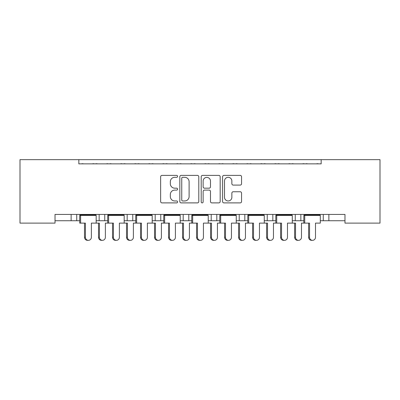 <?xml version="1.0" encoding="UTF-8"?>
<svg xmlns="http://www.w3.org/2000/svg" width="400" height="400" viewBox="0 0 400 400"><rect width="100%" height="100%" fill="white"/><g stroke="black" fill="none" stroke-linecap="round" stroke-linejoin="round"><path stroke-width="0.6" d="M177.59 176.355A0.96 0.96 0 0 0 176.625 175.395L162.015 175.395A1.375 1.375 0 0 0 160.64 176.77L160.64 201.52A1.375 1.375 0 0 0 162.015 202.895L176.625 202.895A0.96 0.96 0 0 0 177.59 201.93A0.96 0.96 0 0 0 176.625 200.97L174.735 200.97A4.4 4.4 0 0 1 170.335 196.57L170.335 194.505A4.4 4.4 0 0 1 174.735 190.105L176.625 190.105A0.96 0.96 0 0 0 177.59 189.145A0.96 0.96 0 0 0 176.625 188.18L174.735 188.18A4.4 4.4 0 0 1 170.335 183.78L170.335 181.72A4.4 4.4 0 0 1 174.735 177.32L176.625 177.32A0.96 0.96 0 0 0 177.59 176.355M240.185 185.09A1.375 1.375 0 0 0 241.56 183.715L241.56 176.77A1.375 1.375 0 0 0 240.185 175.395L223.96 175.395A1.375 1.375 0 0 0 222.585 176.77L222.585 201.52A1.375 1.375 0 0 0 223.96 202.895L240.185 202.895A1.375 1.375 0 0 0 241.56 201.52L241.56 193.13A1.375 1.375 0 0 0 240.185 191.755L233.24 191.755A1.375 1.375 0 0 0 231.865 193.13L231.865 197.29A3.68 3.68 0 0 1 228.185 200.97A3.68 3.68 0 0 1 224.51 197.29L224.51 180.995A3.68 3.68 0 0 1 228.185 177.32A3.68 3.68 0 0 1 231.865 180.995L231.865 183.715A1.375 1.375 0 0 0 233.24 185.09L240.185 185.09M344.98 214.43L55.02 214.43L55.02 223.115L20 223.115L20 159.66L380 159.66L380 223.115L344.98 223.115L344.98 214.43M78.835 159.66L78.835 163.86L321.165 163.86L321.165 159.66M198.795 176.77A1.375 1.375 0 0 0 197.42 175.395L181.195 175.395A1.375 1.375 0 0 0 179.82 176.77L179.825 201.52A1.375 1.375 0 0 0 181.2 202.895L197.42 202.895A1.375 1.375 0 0 0 198.795 201.52L198.795 176.77M202.58 175.395L218.8 175.395A1.375 1.375 0 0 1 220.175 176.77L220.18 201.52A1.375 1.375 0 0 1 218.805 202.895L211.86 202.895A1.375 1.375 0 0 1 210.485 201.52L210.485 191.48A1.375 1.375 0 0 0 209.11 190.105L204.505 190.105A1.375 1.375 0 0 0 203.13 191.48L203.13 201.93A0.96 0.96 0 0 1 202.165 202.895A0.96 0.96 0 0 1 201.205 201.93L201.205 176.77A1.375 1.375 0 0 1 202.58 175.395M300.855 214.43L300.855 220.73L303.83 220.73M320.295 220.73L323.27 220.73L323.27 214.43M323.27 220.73L328.87 220.73L328.87 214.43L328.87 220.73L344.98 220.73M264.265 220.73L272.84 220.73L272.84 214.43L272.84 220.73L275.815 220.73M292.28 220.73L295.255 220.73L295.255 214.43M267.235 220.73L267.235 214.43L267.235 220.73M244.825 214.43L244.825 220.73L247.8 220.73M216.81 214.43L216.81 220.73L219.78 220.73M236.25 220.73L239.22 220.73L239.22 214.43M188.795 214.43L188.795 220.73L191.765 220.73M208.235 220.73L211.205 220.73L211.205 214.43M152.2 220.73L160.78 220.73L160.78 214.43L160.78 220.73L163.75 220.73M180.22 220.73L183.19 220.73L183.19 214.43M124.185 220.73L132.765 220.73L132.765 214.43L132.765 220.73L135.735 220.73M127.16 220.73L127.16 214.43L127.16 220.73M96.17 220.73L104.745 220.73L104.745 214.43L104.745 220.73L107.72 220.73M99.145 220.73L99.145 214.43L99.145 220.73M76.73 214.43L76.73 220.73L79.705 220.73M55.02 220.73L71.13 220.73L71.13 214.43M300.855 220.73L295.255 220.73M244.825 220.73L239.22 220.73M216.81 220.73L211.205 220.73M188.795 220.73L183.19 220.73M76.73 220.73L71.13 220.73M78.835 163.86L321.165 163.86M155.175 220.73L155.175 214.43M182.71 177.32A0.96 0.96 0 0 0 181.745 178.28L181.745 200.005A0.96 0.96 0 0 0 182.71 200.97L184.705 200.97A4.4 4.4 0 0 0 189.105 196.57L189.105 181.72A4.4 4.4 0 0 0 184.705 177.32L182.71 177.32M210.485 181.065A3.68 3.68 0 0 0 206.805 177.39A3.68 3.68 0 0 0 203.13 181.065L203.13 186.805A1.375 1.375 0 0 0 204.505 188.18L209.11 188.18A1.375 1.375 0 0 0 210.485 186.805L210.485 181.065M84.51 237.26L85.415 237.26A3.08 2.975 90 0 0 88.39 240.34L87.485 240.34A3.08 2.975 -90 0 1 84.51 237.26L84.51 223.115M88.39 240.34A3.08 2.975 90 0 0 91.37 237.26L91.37 223.115L96.17 223.115L96.17 215.41L91.37 215.41L95.99 214.85L95.99 214.43M79.885 214.43L79.885 214.85L95.99 214.85M83.415 163.86A1.4 1.4 0 0 0 82.805 163.72L82.17 163.72A1.4 1.4 0 0 0 81.56 163.86M94.315 163.86A1.4 1.4 0 0 0 93.705 163.72L93.07 163.72A1.4 1.4 0 0 0 92.46 163.86M84.51 215.41L79.885 214.85L85.415 215.41L91.37 215.41M85.415 215.41L79.705 215.41L79.705 223.115L80.61 223.115L80.61 215.41M85.415 237.26L85.415 223.115L80.61 223.115M102.4 240.34L101.49 240.34A3.08 2.975 -90 0 1 98.515 237.26L99.42 237.26A3.08 2.975 90 0 0 102.4 240.34A3.08 2.975 90 0 0 105.375 237.26L105.375 223.115L107.72 223.115L107.72 215.41L119.385 215.41L124.01 214.85L124.01 214.43M99.42 237.26L99.42 223.115L96.17 223.115M97.425 163.86A1.4 1.4 0 0 0 96.815 163.72L96.175 163.72A1.4 1.4 0 0 0 95.565 163.86M108.325 163.86A1.4 1.4 0 0 0 107.715 163.72L107.08 163.72A1.4 1.4 0 0 0 106.47 163.86M98.515 237.26L98.515 223.115M112.525 237.26L113.43 237.26A3.08 2.975 90 0 0 116.405 240.34L115.5 240.34A3.08 2.975 -90 0 1 112.525 237.26L112.525 223.115M116.405 240.34A3.08 2.975 90 0 0 119.385 237.26L119.385 223.115L124.185 223.115L124.185 215.41L119.385 215.41M107.9 214.43L107.9 214.85L124.01 214.85M111.43 163.86A1.4 1.4 0 0 0 110.82 163.72L110.185 163.72A1.4 1.4 0 0 0 109.575 163.86M122.335 163.86A1.4 1.4 0 0 0 121.72 163.72L121.085 163.72A1.4 1.4 0 0 0 120.475 163.86M112.525 215.41L107.9 214.85L113.43 215.41M113.43 237.26L113.43 223.115L108.625 223.115L108.625 215.41M108.625 223.115L107.72 223.115M140.54 237.26L141.445 237.26A3.08 2.975 90 0 0 144.42 240.34L143.515 240.34A3.08 2.975 -90 0 1 140.54 237.26L140.54 223.115M144.42 240.34A3.08 2.975 90 0 0 147.4 237.26L147.4 223.115L152.2 223.115L152.2 215.41L147.4 215.41L152.025 214.85L152.025 214.43M135.915 214.43L135.915 214.85L152.025 214.85M139.445 163.86A1.4 1.4 0 0 0 138.835 163.72L138.2 163.72A1.4 1.4 0 0 0 137.59 163.86M150.35 163.86A1.4 1.4 0 0 0 149.74 163.72L149.1 163.72A1.4 1.4 0 0 0 148.49 163.86M140.54 215.41L135.915 214.85L141.445 215.41L147.4 215.41M141.445 215.41L135.735 215.41L135.735 223.115L133.39 223.115L133.39 237.26A3.08 2.975 90 0 1 130.415 240.34A3.08 2.975 90 0 1 127.44 237.26L127.44 223.115L124.185 223.115M141.445 237.26L141.445 223.115L136.64 223.115L136.64 215.41M136.64 223.115L135.735 223.115M168.555 237.26L169.46 237.26A3.08 2.975 90 0 0 172.44 240.34L171.53 240.34A3.08 2.975 -90 0 1 168.555 237.26L168.555 223.115M172.44 240.34A3.08 2.975 90 0 0 175.415 237.26L175.415 223.115L180.22 223.115L180.22 215.41L175.415 215.41L180.04 214.85L180.04 214.43M163.93 214.43L163.93 214.85L180.04 214.85M167.46 163.86A1.4 1.4 0 0 0 166.85 163.72L166.215 163.72A1.4 1.4 0 0 0 165.605 163.86M178.365 163.86A1.4 1.4 0 0 0 177.755 163.72L177.115 163.72A1.4 1.4 0 0 0 176.505 163.86M168.555 215.41L163.93 214.85L169.46 215.41L175.415 215.41M169.46 215.41L163.75 215.41L163.75 223.115L161.405 223.115L161.405 237.26A3.08 2.975 90 0 1 158.43 240.34A3.08 2.975 90 0 1 155.455 237.26L155.455 223.115L152.2 223.115M169.46 237.26L169.46 223.115L164.66 223.115L164.66 215.41M164.66 223.115L163.75 223.115M196.57 237.26L197.475 237.26A3.08 2.975 90 0 0 200.455 240.34L199.545 240.34A3.08 2.975 -90 0 1 196.57 237.26L196.57 223.115M200.455 240.34A3.08 2.975 90 0 0 203.43 237.26L203.43 223.115L208.235 223.115L208.235 215.41L203.43 215.41L208.055 214.85L208.055 214.43M191.945 214.43L191.945 214.85L208.055 214.85M195.48 163.86A1.4 1.4 0 0 0 194.865 163.72L194.23 163.72A1.4 1.4 0 0 0 193.62 163.86M206.38 163.86A1.4 1.4 0 0 0 205.77 163.72L205.135 163.72A1.4 1.4 0 0 0 204.52 163.86M196.57 215.41L191.945 214.85L197.475 215.41L203.43 215.41M197.475 215.41L191.765 215.41L191.765 223.115L189.42 223.115L189.42 237.26A3.08 2.975 90 0 1 186.445 240.34A3.08 2.975 90 0 1 183.47 237.26L183.47 223.115L180.22 223.115M197.475 237.26L197.475 223.115L192.675 223.115L192.675 215.41M192.675 223.115L191.765 223.115M224.585 237.26L225.49 237.26A3.08 2.975 90 0 0 228.47 240.34L227.56 240.34A3.08 2.975 -90 0 1 224.585 237.26L224.585 223.115M228.47 240.34A3.08 2.975 90 0 0 231.445 237.26L231.445 223.115L236.25 223.115L236.25 215.41L231.445 215.41L236.07 214.85L236.07 214.43M219.96 214.43L219.96 214.85L236.07 214.85M223.495 163.86A1.4 1.4 0 0 0 222.885 163.72L222.245 163.72A1.4 1.4 0 0 0 221.635 163.86M234.395 163.86A1.4 1.4 0 0 0 233.785 163.72L233.15 163.72A1.4 1.4 0 0 0 232.54 163.86M224.585 215.41L219.96 214.85L225.49 215.41L231.445 215.41M225.49 215.41L219.78 215.41L219.78 223.115L217.44 223.115L217.44 237.26A3.08 2.975 90 0 1 214.46 240.34A3.08 2.975 90 0 1 211.485 237.26L211.485 223.115L208.235 223.115M225.49 237.26L225.49 223.115L220.69 223.115L220.69 215.41M220.69 223.115L219.78 223.115M252.6 237.26L253.51 237.26A3.08 2.975 90 0 0 256.485 240.34L255.58 240.34A3.08 2.975 -90 0 1 252.6 237.26L252.6 223.115M256.485 240.34A3.08 2.975 90 0 0 259.46 237.26L259.46 223.115L264.265 223.115L264.265 215.41L259.46 215.41L264.085 214.85L264.085 214.43M247.975 214.43L247.975 214.85L264.085 214.85M251.51 163.86A1.4 1.4 0 0 0 250.9 163.72L250.26 163.72A1.4 1.4 0 0 0 249.65 163.86M262.41 163.86A1.4 1.4 0 0 0 261.8 163.72L261.165 163.72A1.4 1.4 0 0 0 260.555 163.86M252.6 215.41L247.975 214.85L253.51 215.41L259.46 215.41M253.51 215.41L247.8 215.41L247.8 223.115L245.455 223.115L245.455 237.26A3.08 2.975 90 0 1 242.475 240.34A3.08 2.975 90 0 1 239.5 237.26L239.5 223.115L236.25 223.115M253.51 237.26L253.51 223.115L248.705 223.115L248.705 215.41M248.705 223.115L247.8 223.115M280.615 237.26L281.525 237.26A3.08 2.975 90 0 0 284.5 240.34L283.595 240.34A3.08 2.975 -90 0 1 280.615 237.26L280.615 223.115M284.5 240.34A3.08 2.975 90 0 0 287.475 237.26L287.475 223.115L292.28 223.115L292.28 215.41L287.475 215.41L292.1 214.85L292.1 214.43M275.99 214.43L275.99 214.85L292.1 214.85M279.525 163.86A1.4 1.4 0 0 0 278.915 163.72L278.28 163.72A1.4 1.4 0 0 0 277.665 163.86M290.425 163.86A1.4 1.4 0 0 0 289.815 163.72L289.18 163.72A1.4 1.4 0 0 0 288.57 163.86M280.615 215.41L275.99 214.85L281.525 215.41L287.475 215.41M281.525 215.41L275.815 215.41L275.815 223.115L273.47 223.115L273.47 237.26A3.08 2.975 90 0 1 270.49 240.34A3.08 2.975 90 0 1 267.515 237.26L267.515 223.115L264.265 223.115M281.525 237.26L281.525 223.115L276.72 223.115L276.72 215.41M276.72 223.115L275.815 223.115M308.63 237.26L309.54 237.26A3.08 2.975 90 0 0 312.515 240.34L311.61 240.34A3.08 2.975 -90 0 1 308.63 237.26L308.63 223.115M312.515 240.34A3.08 2.975 90 0 0 315.49 237.26L315.49 223.115L320.295 223.115L320.295 215.41L315.49 215.41L320.115 214.85L320.115 214.43M304.01 214.43L304.01 214.85L320.115 214.85M307.54 163.86A1.4 1.4 0 0 0 306.93 163.72L306.295 163.72A1.4 1.4 0 0 0 305.685 163.86M318.44 163.86A1.4 1.4 0 0 0 317.83 163.72L317.195 163.72A1.4 1.4 0 0 0 316.585 163.86M308.63 215.41L304.01 214.85L309.54 215.41L315.49 215.41M309.54 215.41L303.83 215.41L303.83 223.115L301.485 223.115L301.485 237.26A3.08 2.975 90 0 1 298.51 240.34A3.08 2.975 90 0 1 295.53 237.26L295.53 223.115L292.28 223.115M309.54 237.26L309.54 223.115L304.735 223.115L304.735 215.41M304.735 223.115L303.83 223.115M130.415 240.34L129.51 240.34A3.08 2.975 -90 0 1 126.53 237.26L126.53 223.115M125.44 163.86A1.4 1.4 0 0 0 124.83 163.72L124.19 163.72A1.4 1.4 0 0 0 123.58 163.86M136.34 163.86A1.4 1.4 0 0 0 135.73 163.72L135.095 163.72A1.4 1.4 0 0 0 134.485 163.86M158.43 240.34L157.525 240.34A3.08 2.975 -90 0 1 154.545 237.26L154.545 223.115M153.455 163.86A1.4 1.4 0 0 0 152.845 163.72L152.21 163.72A1.4 1.4 0 0 0 151.595 163.86M164.355 163.86A1.4 1.4 0 0 0 163.745 163.72L163.11 163.72A1.4 1.4 0 0 0 162.5 163.86M186.445 240.34L185.54 240.34A3.08 2.975 -90 0 1 182.56 237.26L182.56 223.115M181.47 163.86A1.4 1.4 0 0 0 180.86 163.72L180.225 163.72A1.4 1.4 0 0 0 179.615 163.86M192.37 163.86A1.4 1.4 0 0 0 191.76 163.72L191.125 163.72A1.4 1.4 0 0 0 190.515 163.86M214.46 240.34L213.555 240.34A3.08 2.975 -90 0 1 210.58 237.26L210.58 223.115M209.485 163.86A1.4 1.4 0 0 0 208.875 163.72L208.24 163.72A1.4 1.4 0 0 0 207.63 163.86M220.385 163.86A1.4 1.4 0 0 0 219.775 163.72L219.14 163.72A1.4 1.4 0 0 0 218.53 163.86M242.475 240.34L241.57 240.34A3.08 2.975 -90 0 1 238.595 237.26L238.595 223.115M237.5 163.86A1.4 1.4 0 0 0 236.89 163.72L236.255 163.72A1.4 1.4 0 0 0 235.645 163.86M248.405 163.86A1.4 1.4 0 0 0 247.79 163.72L247.155 163.72A1.4 1.4 0 0 0 246.545 163.86M270.49 240.34L269.585 240.34A3.08 2.975 -90 0 1 266.61 237.26L266.61 223.115M265.515 163.86A1.4 1.4 0 0 0 264.905 163.72L264.27 163.72A1.4 1.4 0 0 0 263.66 163.86M276.42 163.86A1.4 1.4 0 0 0 275.81 163.72L275.17 163.72A1.4 1.4 0 0 0 274.56 163.86M298.51 240.34L297.6 240.34A3.08 2.975 -90 0 1 294.625 237.26L294.625 223.115M293.53 163.86A1.4 1.4 0 0 0 292.92 163.72L292.285 163.72A1.4 1.4 0 0 0 291.675 163.86M304.435 163.86A1.4 1.4 0 0 0 303.825 163.72L303.185 163.72A1.4 1.4 0 0 0 302.575 163.86M126.53 237.26L127.44 237.26M154.545 237.26L155.455 237.26M182.56 237.26L183.47 237.26M210.58 237.26L211.485 237.26M238.595 237.26L239.5 237.26M266.61 237.26L267.515 237.26M294.625 237.26L295.53 237.26"/></g></svg>
